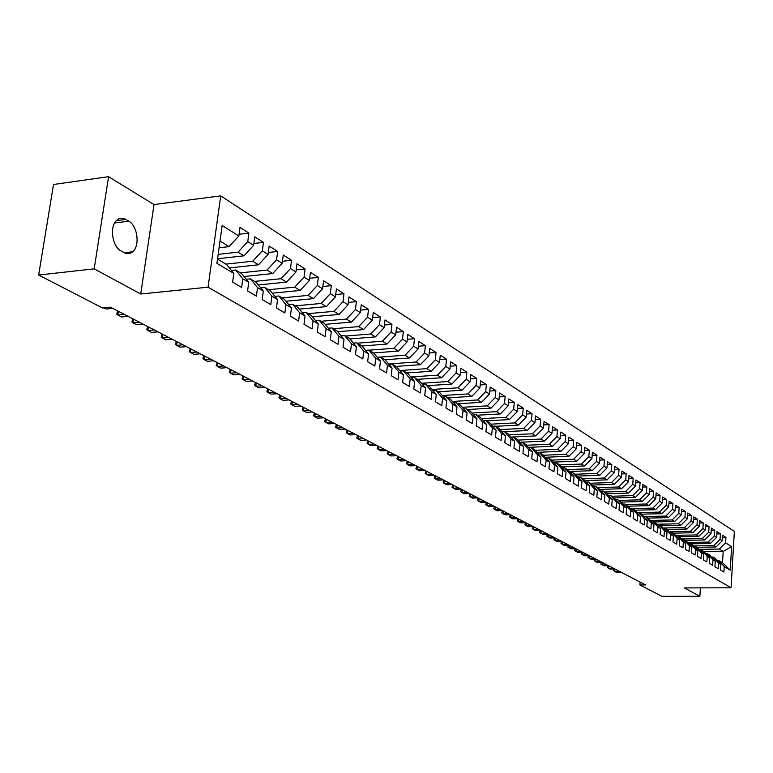 <?xml version="1.0" encoding="UTF-8"?>
<svg xmlns="http://www.w3.org/2000/svg" width="773" height="773" viewBox="0 0 773 773"><rect width="100%" height="100%" fill="white"/><g stroke="black" fill="none" stroke-linecap="round" stroke-linejoin="round"><path stroke-width="1.16" d="M108.578 176.679L94.19 268.849L140.734 294.011L154.02 204.565L108.578 176.679L53.521 184.486L38.65 275.033L102.587 307.983L110.491 307.21L645.6 584.929L639.918 584.958L661.968 596.321L699.874 596.302L700.396 587.866M154.02 204.565L220.72 195.869L734.35 531.389L731.094 587.78L208.063 287.189L220.72 195.869M704.01 551.69L723.18 551.449L731.616 546.627L725.605 542.839L725.924 537.399L722.61 535.283L722.291 540.742L720.059 539.341L720.388 533.863L717.015 531.708L716.687 537.216L714.426 535.786L714.754 530.268L711.344 528.094L711.005 533.631L708.706 532.182L709.044 526.626L705.585 524.413L705.237 529.998L702.899 528.519L703.256 522.935L699.729 520.683L699.381 526.307L697.014 524.809L697.362 519.176L693.796 516.895L693.429 522.558L691.023 521.041L691.391 515.369L687.757 513.05L687.39 518.751L684.955 517.205L685.322 511.494L681.641 509.146L681.264 514.886L678.781 513.32L679.158 507.561L675.418 505.175L675.032 510.953L672.51 509.368L672.906 503.571L669.099 501.146L668.703 506.972L666.152 505.358L666.548 499.513L662.683 497.049L662.277 502.914L659.678 501.281L660.084 495.396L656.161 492.894L655.746 498.798L653.108 497.136L653.523 491.213L649.533 488.662L649.117 494.614L646.431 492.923L646.856 486.951L642.798 484.371L642.373 490.362L639.638 488.642L640.073 482.632L635.957 480.004L635.512 486.043L632.739 484.294L633.184 478.236L629 475.559L628.546 481.656L625.724 479.878L626.178 473.772L621.917 471.047L621.463 477.183L618.593 475.376L619.057 469.221L614.728 466.457L614.255 472.641L611.346 470.805L611.82 464.602L607.414 461.79L606.931 468.023L603.964 466.158L604.447 459.906L599.974 457.046L599.481 463.327L596.466 461.423L596.959 455.123L592.398 452.215L591.896 458.553L588.833 456.611L589.335 450.263L584.697 447.306L584.185 453.693L581.064 451.722L581.576 445.316L576.861 442.311L576.339 448.736L573.16 446.736L573.692 440.281L568.889 437.218L568.348 443.702L565.111 441.663L565.652 435.16L560.763 432.039L560.212 438.581L556.927 436.503L557.478 429.943L552.502 426.764L551.941 433.363L548.588 431.247L549.149 424.628L544.086 421.401L543.506 428.049L540.095 425.894L540.675 419.227L535.515 415.932L534.926 422.638L531.447 420.444L532.046 413.719L526.78 410.366L526.181 417.12L522.635 414.888L523.244 408.105L517.891 404.694L517.272 411.507L513.659 409.236L514.287 402.395L508.827 398.907L508.199 405.786L504.518 403.467L505.155 396.568L499.6 393.022L498.943 399.96L495.193 397.593L495.851 390.636L490.179 387.012L489.522 394.017L485.695 391.602L486.372 384.587L480.584 380.896L479.907 387.959L476.013 385.495L476.699 378.412L470.805 374.654L470.11 381.775L466.129 379.272L466.834 372.122L460.824 368.286L460.109 375.475L456.06 372.924L456.775 365.706L450.649 361.793L449.915 369.05L445.779 366.441L446.523 359.165L440.262 355.174L439.508 362.489L435.296 359.832L436.049 352.488L429.672 348.41L428.899 355.802L424.59 353.087L425.372 345.676L418.85 341.511L418.058 348.971L413.661 346.198L414.463 338.719L407.815 334.467L406.994 341.995L402.511 339.163L403.332 331.617L396.539 327.279L395.699 334.873L391.119 331.984L391.959 324.36L385.022 319.935L384.162 327.607L379.485 324.65L380.345 316.949L373.262 312.427L372.383 320.177L367.59 317.152L368.479 309.384L361.242 304.765L360.334 312.582L355.445 309.5L356.363 301.654L348.952 296.929L348.034 304.823L343.028 301.673L343.966 293.75L336.4 288.918L335.443 296.89L330.332 293.672L331.298 285.662L323.558 280.725L322.583 288.783L317.355 285.488L318.341 277.401L310.427 272.347L309.422 280.483L304.069 277.111L305.084 268.946L296.987 263.777L295.953 271.999L290.484 268.55L291.527 260.298L283.237 255.013L282.174 263.313L276.579 259.776L277.652 251.447L269.168 246.036L268.076 254.423L262.337 250.81L263.448 242.384L254.761 236.838L253.631 245.321L247.756 241.62L248.896 233.098L239.997 227.426L238.847 235.997L229.088 246.635L220.015 241.031M731.616 546.627L730.253 570.155L724.214 566.541L718.639 560.435L717.131 560.444M238.847 235.997L222.151 225.474L216.933 263.351L233.784 273.42L232.615 282.106L241.64 287.43L242.79 278.802L248.722 282.348L247.582 290.938L256.394 296.136L257.515 287.595L263.303 291.063L262.192 299.566L270.792 304.639L271.883 296.185L277.536 299.566L276.463 307.983L284.86 312.939L285.923 304.581L291.44 307.876L290.397 316.205L298.6 321.046L299.634 312.775L305.026 316.002L304.011 324.245L312.031 328.979L313.036 320.785L318.312 323.935L317.317 332.09L325.162 336.719L326.129 328.612L331.288 331.694L330.322 339.772L337.994 344.294L338.941 336.265L343.985 339.279L343.048 347.28L350.546 351.705L351.464 343.753L356.401 346.7L355.483 354.614L362.817 358.943L363.716 351.077L368.547 353.966L367.658 361.803L374.828 366.035L375.707 358.247L380.432 361.068L379.562 368.827L386.587 372.973L387.437 365.252L392.066 368.016L391.225 375.707L398.095 379.765L398.926 372.122L403.458 374.828L402.627 382.442L409.361 386.413L410.173 378.847L414.608 381.495L413.806 389.032L420.396 392.926L421.188 385.427L425.527 388.017L424.744 395.496L431.208 399.303L431.972 391.872L436.233 394.414L435.47 401.815L441.798 405.554L442.543 398.192L446.717 400.685L445.973 408.018L452.176 411.68L452.901 404.385L456.988 406.82L456.263 414.096L462.341 417.681L463.056 410.453L467.056 412.84L466.351 420.048L472.313 423.565L473.008 416.396L476.931 418.744L476.245 425.884L482.091 429.334L482.767 422.232L486.623 424.532L485.946 431.605L491.676 434.986L492.343 427.952L496.121 430.213L495.464 437.218L501.078 440.542L501.725 433.566L505.436 435.779L504.798 442.736L510.306 445.982L510.943 439.074L514.576 441.248L513.948 448.137L519.359 451.326L519.978 444.475L523.543 446.61L522.935 453.442L528.249 456.572L528.848 449.78L532.355 451.867L531.756 458.64L536.974 461.723L537.564 454.978L540.994 457.036L540.414 463.752L545.535 466.776L546.105 460.09L549.487 462.109L548.917 468.767L553.941 471.733L554.502 465.104L557.816 467.095L557.265 473.694L562.203 476.612L562.754 470.032L566.01 471.984L565.459 478.535L570.31 481.395L570.851 474.873L574.049 476.786L573.518 483.289L578.281 486.101L578.803 479.637L581.953 481.511L581.431 487.956L586.108 490.72L586.62 484.304L589.712 486.149L589.21 492.546L593.809 495.261L594.311 488.894L597.345 490.71L596.853 497.058L601.375 499.725L601.858 493.416L604.844 495.193L604.36 501.484L608.805 504.112L609.279 497.851L612.216 499.6L611.743 505.842L616.11 508.421L616.583 502.208L619.463 503.938L618.999 510.132L623.299 512.663L623.753 506.499L626.594 508.199L626.14 514.345L630.372 516.837L630.816 510.721L633.609 512.383L633.164 518.49L637.319 520.944L637.754 514.866L640.498 516.509L640.073 522.558L644.16 524.973L644.585 518.944L647.281 520.567L646.866 526.568L650.885 528.945L651.301 522.963L653.958 524.548L653.543 530.52L657.504 532.848L657.92 526.915L660.529 528.481L660.123 534.394L664.017 536.694L664.422 530.8L666.993 532.346L666.597 538.221L670.433 540.482L670.819 534.636L673.36 536.143L672.964 541.979L676.742 544.202L677.129 538.395L679.622 539.892L679.245 545.68L682.955 547.873L683.332 542.105L685.786 543.574L685.419 549.323L689.072 551.487L689.439 545.757L691.864 547.207L691.497 552.908L695.101 555.033L695.458 549.352L697.835 550.782L697.478 556.444L701.034 558.541L701.382 552.898L703.73 554.299L703.382 559.923L706.87 561.99L707.218 556.386L709.527 557.768L709.189 563.353L712.629 565.382L712.967 559.816L715.238 561.179L714.909 566.725L718.301 568.725L718.629 563.208L720.871 564.541L720.542 570.059L723.886 572.03L724.214 566.541M218.17 254.394L238.065 252.172L243.978 255.824L217.571 258.733M247.756 241.62L238.065 252.172M253.631 245.321L243.978 255.824M217.522 259.09L226.644 264.569L233.784 273.42M225.909 264.124L252.742 261.226L258.52 264.791L229.339 267.902M262.337 250.81L252.742 261.226M268.076 254.423L258.52 264.791M242.79 278.802L235.668 269.999L231.388 270.444M235.668 269.999L241.601 273.565L248.722 282.348M240.432 272.859L267.072 270.067L272.714 273.545L243.997 276.521M276.579 259.776L267.072 270.067M282.174 263.313L272.714 273.545M257.515 287.595L250.404 278.86L246.239 279.285M250.404 278.86L256.211 282.348L263.303 291.063M254.617 281.391L281.072 278.705L286.59 282.106L258.317 284.937M290.484 268.55L281.072 278.705M295.953 271.999L286.59 282.106M271.883 296.185L264.801 287.517L260.743 287.923M264.801 287.517L270.473 290.928L277.536 299.566M268.482 289.73L294.755 287.141L300.137 290.464L272.309 293.17M304.069 277.111L294.755 287.141M309.422 280.483L300.137 290.464M285.923 304.581L278.869 295.972L274.908 296.359M278.869 295.972L284.406 299.306L291.44 307.876M282.039 297.885L308.127 295.392L313.394 298.639L285.981 301.228M317.355 285.488L308.127 295.392M322.583 288.783L313.394 298.639M299.634 312.775L292.609 304.233L288.744 304.601M292.609 304.233L298.02 307.49L305.026 316.002M295.296 305.857L321.201 303.451L326.341 306.63L299.344 309.103M330.332 293.672L321.201 303.451M335.443 296.89L326.341 306.63M313.036 320.785L306.04 312.311L302.272 312.65M306.04 312.311L311.326 315.49L318.312 323.935M308.253 313.645L333.975 311.345L339.009 314.447L312.408 316.804M343.028 301.673L333.975 311.345M348.034 304.823L339.009 314.447M326.129 328.612L319.162 320.206L315.49 320.524M319.162 320.206L324.331 323.317L331.288 331.694M320.94 321.278L346.478 319.056L351.406 322.09L325.182 324.341M355.445 309.5L346.478 319.056M360.334 312.582L351.406 322.09M338.941 336.265L331.994 327.926L328.409 328.225M331.994 327.926L337.057 330.97L343.985 339.279M333.347 328.738L358.711 326.602L363.532 329.569L337.685 331.723M367.59 317.152L358.711 326.602M372.383 320.177L363.532 329.569M351.464 343.753L344.555 335.472L341.048 335.762M344.555 335.472L349.502 338.448L356.401 346.7M345.492 336.042L370.682 333.984L375.398 336.893L349.918 338.951M379.485 324.65L370.682 333.984M384.162 327.607L375.398 336.893M363.716 351.077L356.836 342.864L353.416 343.135M356.836 342.864L361.677 345.773L368.547 353.966M357.387 343.193L382.393 341.212L387.012 344.062L361.89 346.024M391.119 331.984L382.393 341.212M395.699 334.873L387.012 344.062M375.707 358.247L368.856 350.092L365.513 350.343M368.856 350.092L373.591 352.932L380.432 361.068M369.03 350.188L393.863 348.285L398.385 351.077L373.601 352.952M402.511 339.163L393.863 348.285M406.994 341.995L398.385 351.077M387.437 365.252L380.616 357.165L377.35 357.406M380.616 357.165L385.254 359.947L392.066 368.016M377.253 357.29L405.1 355.213L409.526 357.947L384.925 359.754M413.661 346.198L405.1 355.213M418.058 348.971L409.526 357.947M398.926 372.122L392.133 364.083L388.935 364.315M392.133 364.083L396.675 366.817L403.458 374.828M388.655 363.977L416.096 362.006L420.435 364.682L396.008 366.412M424.59 353.087L416.096 362.006M428.899 355.802L420.435 364.682M410.173 378.847L403.409 370.866L400.288 371.088M403.409 370.866L407.854 373.543L414.608 381.495M399.825 370.538L426.88 368.653L431.131 371.272L406.859 372.944M435.296 359.832L426.88 368.653M439.508 362.489L431.131 371.272M421.188 385.427L414.454 377.504L411.4 377.717M414.454 377.504L418.802 380.123L425.527 388.017M410.763 376.973L437.441 375.166L441.605 377.736L417.507 379.34M445.779 366.441L437.441 375.166M449.915 369.05L441.605 377.736M431.972 391.872L425.266 384.017L422.28 384.21M425.266 384.017L429.537 386.577L436.233 394.414M421.488 383.273L447.789 381.553L451.867 384.075L427.933 385.621M456.06 372.924L447.789 381.553M460.109 375.475L451.867 384.075M442.543 398.192L435.875 390.394L432.948 390.578M435.875 390.394L440.05 392.906L446.717 400.685M431.991 389.457L457.935 387.814L461.935 390.278L438.165 391.766M466.129 379.272L457.935 387.814M470.11 381.775L461.935 390.278M452.901 404.385L446.263 396.636L443.402 396.81M446.263 396.636L450.359 399.1L456.988 406.82M442.291 395.515L467.887 393.95L471.81 396.365L448.195 397.795M476.013 385.495L467.887 393.95M479.907 387.959L471.81 396.365M463.056 410.453L456.447 402.762L453.645 402.926M456.447 402.762L460.457 405.178L467.056 412.84M452.389 401.467L477.637 399.97L481.492 402.337L458.031 403.719M485.695 391.602L477.637 399.97M489.522 394.017L481.492 402.337M473.008 416.396L466.428 408.762L463.684 408.917M466.428 408.762L470.371 411.13L476.931 418.744M462.293 407.303L487.203 405.873L490.981 408.202L467.684 409.516M495.193 397.593L487.203 405.873M498.943 399.96L490.981 408.202M482.767 422.232L476.216 414.657L473.53 414.801M476.216 414.657L480.081 416.976L486.623 424.532M472.003 413.024L496.595 411.661L500.295 413.942L477.154 415.217M504.518 403.467L496.595 411.661M508.199 405.786L500.295 413.942M492.343 427.952L485.821 420.425L483.193 420.57M485.821 420.425L489.609 422.705L496.121 430.213M481.531 418.647L505.803 417.343L509.436 419.584L486.449 420.802M513.659 409.236L505.803 417.343M517.272 411.507L509.436 419.584M501.725 433.566L495.242 426.087L492.662 426.223M495.242 426.087L498.962 428.329L505.436 435.779M490.874 424.164L514.847 422.918L518.412 425.121L495.57 426.29M522.635 414.888L514.847 422.918M526.181 417.12L518.412 425.121M510.943 439.074L504.489 431.653L501.957 431.778M504.489 431.653L508.132 433.846L514.576 441.248M500.044 429.575L523.717 428.397L527.215 430.551L504.527 431.672M531.447 420.444L523.717 428.397M534.926 422.638L527.215 430.551M519.978 444.475L513.552 437.103L511.079 437.218M513.552 437.103L517.137 439.257L523.543 446.61M509.049 434.899L532.423 433.769L535.863 435.885L510.953 437.074M540.095 425.894L532.423 433.769M543.506 428.049L535.863 435.885M528.848 449.78L522.461 442.456L520.026 442.571M522.461 442.456L525.969 444.572L532.355 451.867M517.891 440.117L540.974 439.045L544.356 441.122L519.756 442.262M548.588 431.247L540.974 439.045M551.941 433.363L544.356 441.122M537.564 454.978L531.196 447.712L528.809 447.818M531.196 447.712L534.645 449.789L540.994 457.036M526.568 445.248L549.381 444.224L552.695 446.272L528.403 447.354M556.927 436.503L549.381 444.224M560.212 438.581L552.695 446.272M546.105 460.09L539.776 452.872L537.438 452.978M539.776 452.872L543.168 454.911L549.487 462.109M535.09 450.292L557.623 449.316L560.889 451.326L536.897 452.35M565.111 441.663L557.623 449.316M568.348 443.702L560.889 451.326M554.502 465.104L548.202 457.945L545.912 458.031M548.202 457.945L551.535 459.945L557.816 467.095M543.458 455.249L565.73 454.311L568.928 456.283L545.236 457.268M573.16 446.736L565.73 454.311M576.339 448.736L568.928 456.283M562.754 470.032L556.483 462.921L554.231 463.008M556.483 462.921L559.749 464.882L566.01 471.984M551.68 460.109L573.692 459.22L576.842 461.162L553.429 462.099M581.064 451.722L573.692 459.22M584.185 453.693L576.842 461.162M570.851 474.873L564.609 467.81L562.396 467.887M564.609 467.81L567.817 469.733L574.049 476.786M559.758 464.902L581.518 464.051L584.61 465.955L561.478 466.844M588.833 456.611L581.518 464.051M591.896 458.553L584.61 465.955M578.803 479.637L572.6 472.612L570.426 472.69M572.6 472.612L575.75 474.506L581.953 481.511M567.595 469.607L589.21 468.796L592.244 470.67L569.392 471.511M596.466 461.423L589.21 468.796M599.481 463.327L592.244 470.67M586.62 484.304L580.446 477.328L578.31 477.405M580.446 477.328L583.547 479.192L589.712 486.149M575.296 474.226L596.766 473.453L599.751 475.298L577.16 476.1M603.964 466.158L596.766 473.453M606.931 468.023L599.751 475.298M594.311 488.894L588.156 481.966L586.069 482.043M588.156 481.966L591.21 483.801L597.345 490.71M582.861 478.777L604.196 478.043L607.134 479.849L584.803 480.613M611.346 470.805L604.196 478.043M614.255 472.641L607.134 479.849M601.858 493.416L595.741 486.526L593.683 486.594M595.741 486.526L598.737 488.333L604.844 495.193M590.292 483.251L611.501 482.545L614.39 484.333L592.321 485.048M618.593 475.376L611.501 482.545M621.463 477.183L614.39 484.333M609.279 497.851L603.191 491.01L601.172 491.068M603.191 491.01L606.138 492.778L612.216 499.6M597.616 487.657L618.69 486.98L621.531 488.729L599.703 489.415M625.724 479.878L618.69 486.98M628.546 481.656L621.531 488.729M616.583 502.208L610.525 495.416L608.535 495.474M610.525 495.416L613.414 497.155L619.463 503.938M604.805 491.986L625.753 491.338L628.546 493.068L606.969 493.715M632.739 484.294L625.753 491.338M635.512 486.043L628.546 493.068M623.753 506.499L617.724 499.754L615.781 499.802M617.724 499.754L620.574 501.464L626.594 508.199M611.887 496.237L632.701 495.628L635.454 497.319L614.12 497.938M639.638 488.642L632.701 495.628M642.373 490.362L635.454 497.319M630.816 510.721L624.816 504.015L622.903 504.064M624.816 504.015L627.618 505.697L633.609 512.383M618.854 500.431L639.542 499.851L642.247 501.513L621.144 502.092M646.431 492.923L639.542 499.851M649.117 494.614L642.247 501.513M637.754 514.866L631.783 508.199L629.908 508.257M631.783 508.199L634.546 509.861L640.498 516.509M625.705 504.547L646.267 503.996L648.934 505.639L628.062 506.189M653.108 497.136L646.267 503.996M655.746 498.798L648.934 505.639M644.585 518.944L638.643 512.325L636.797 512.373M638.643 512.325L641.358 513.958L647.281 520.567M632.459 508.605L652.895 508.083L655.514 509.697L634.865 510.219M659.678 501.281L652.895 508.083M662.277 502.914L655.514 509.697M651.301 522.963L645.397 516.383L643.571 516.432M645.397 516.383L648.064 517.987L653.958 524.548M639.097 512.596L659.408 512.103L661.988 513.687L641.561 514.18M666.152 505.358L659.408 512.103M668.703 506.972L661.988 513.687M657.92 526.915L652.035 520.374L650.248 520.422M652.035 520.374L654.663 521.959L660.529 528.481M645.629 516.528L665.824 516.055L668.355 517.62L648.151 518.084M672.51 509.368L665.824 516.055M675.032 510.953L668.355 517.62M664.422 530.8L658.567 524.307L656.808 524.345M658.567 524.307L661.157 525.862L666.993 532.346M652.064 520.403L672.133 519.949L674.636 521.495L654.615 521.93M678.781 513.32L672.133 519.949M681.264 514.886L674.636 521.495M670.819 534.636L665.002 528.172L663.273 528.21M665.002 528.172L667.543 529.708L673.36 536.143M656.712 524.239L678.356 523.785L680.81 525.302L660.905 525.717M684.955 517.205L678.356 523.785M687.39 518.751L680.81 525.302M677.129 538.395L671.331 531.988L669.631 532.017M671.331 531.988L673.834 533.486L679.622 539.892M663.07 527.988L684.472 527.563L686.897 529.061L667.109 529.447M691.023 521.041L684.472 527.563M693.429 522.558L686.897 529.061M683.332 542.105L677.563 535.728L675.892 535.766M677.563 535.728L680.027 537.216L685.786 543.574M669.331 531.679L690.502 531.283L692.888 532.752L673.215 533.119M697.014 524.809L690.502 531.283M699.381 526.307L692.888 532.752M689.439 545.757L683.699 539.419L682.057 539.448M683.699 539.419L686.134 540.887L691.864 547.207M675.486 535.322L696.434 534.945L698.792 536.394L679.235 536.733M702.899 528.519L696.434 534.945M705.237 529.998L698.792 536.394M695.458 549.352L689.748 543.061L688.125 543.081M689.748 543.061L692.135 544.492L697.835 550.782M681.554 538.897L702.29 538.549L704.599 539.979L685.158 540.298M708.706 532.182L702.29 538.549M711.005 533.631L704.599 539.979M701.382 552.898L695.7 546.637L694.106 546.656M695.7 546.637L698.058 548.057L703.73 554.299M687.535 542.433L708.049 542.105L710.329 543.516L690.994 543.815M714.426 535.786L708.049 542.105M716.687 537.216L710.329 543.516M707.218 556.386L701.565 550.163L699.99 550.183M701.565 550.163L703.884 551.555L709.527 557.768M693.42 545.912L713.721 545.612L715.972 546.994L696.753 547.274M720.059 539.341L713.721 545.612M722.291 540.742L715.972 546.994M712.967 559.816L707.334 553.632L705.788 553.652M707.334 553.632L709.624 555.014L715.238 561.179M699.217 549.332L719.315 549.062L723.18 551.449L722.513 562.763L718.639 560.435M725.605 542.839L719.315 549.062M718.629 563.208L713.025 557.062L711.508 557.072M713.025 557.062L715.276 558.415L720.871 564.541M94.19 268.849L38.65 275.033M731.094 587.78L684.366 587.915L699.874 596.302M140.734 294.011L208.063 287.189M640.121 582.088L639.918 584.958M219.088 247.775L229.088 246.635M730.253 570.155L722.513 562.763M125.796 219.445C122.414 217.571 119.342 217.899 116.559 220.44C109.36 226.673 112.288 246.597 121.003 250.877L124.009 252.568C127.187 254.259 130.096 253.988 132.734 251.756C140.145 245.872 137.565 225.803 128.772 221.204L125.796 219.445L116.356 220.643M725.924 537.399L722.484 537.457M720.388 533.863L716.89 533.921M714.754 530.268L711.208 530.336M709.044 526.626L705.44 526.703M703.256 522.935L699.584 523.012M697.362 519.176L693.642 519.263M691.391 515.369L687.603 515.456M685.322 511.494L681.477 511.591M679.158 507.561L675.254 507.668M672.906 503.571L668.925 503.677M666.548 499.513L662.509 499.629M660.084 495.396L655.977 495.512M653.523 491.213L649.349 491.338M646.856 486.951L642.605 487.087M640.073 482.632L635.754 482.777M633.184 478.236L628.787 478.39M626.178 473.772L621.705 473.926M619.057 469.221L614.506 469.395M611.82 464.602L607.182 464.786M604.447 459.906L599.732 460.09M596.959 455.123L592.157 455.326M589.335 450.263L584.446 450.475M581.576 445.316L576.6 445.538M573.692 440.281L568.609 440.513M565.652 435.16L560.483 435.402M557.478 429.943L552.212 430.203M549.149 424.628L543.777 424.908M540.675 419.227L535.196 419.517M532.046 413.719L526.461 414.019M523.244 408.105L517.552 408.424M514.287 402.395L508.479 402.733M505.155 396.568L499.232 396.926M495.851 390.636L489.802 391.003M486.372 384.587L480.197 384.973M476.699 378.412L470.399 378.828M466.834 372.122L460.399 372.557M456.775 365.706L450.205 366.17M446.523 359.165L439.808 359.648M436.049 352.488L429.189 353M425.372 345.676L418.357 346.207M414.463 338.719L407.294 339.279M403.332 331.617L395.998 332.216M391.959 324.36L384.461 324.989M380.345 316.949L372.673 317.616M368.479 309.384L360.624 310.089M356.363 301.654L348.314 302.388M343.966 293.75L335.724 294.532M331.298 285.662L322.853 286.493M318.341 277.401L309.693 278.27M305.084 268.946L296.223 269.864M291.527 260.298L282.435 261.274M277.652 251.447L268.328 252.471M263.448 242.384L253.882 243.476M248.896 233.098L239.079 234.258M608.689 565.778L608.496 568.242L610.061 569.054L614.912 569.005L614.719 571.45L619.56 571.421M613.617 569.015L613.443 570.58L616.265 572.252L621.096 572.213M607.423 565.768L607.22 567.363L608.496 568.242L613.356 568.203M602.37 562.502L602.186 564.986L607.066 564.937M601.133 562.464L600.901 564.106L603.771 565.797L608.651 565.759M595.973 559.179L595.78 561.671L600.689 561.623M594.756 559.121L594.495 560.792L597.384 562.502L602.293 562.454M589.47 555.806L589.277 558.319L594.215 558.261M588.282 555.719L587.992 557.439L590.91 559.159L595.838 559.111M582.871 552.376L582.678 554.917L587.644 554.85M581.711 552.27L581.393 554.028L584.33 555.768L589.297 555.71M576.185 548.907L575.972 551.458L580.967 551.391M575.054 548.772L574.687 550.569L577.663 552.328L582.649 552.26M569.382 545.38L569.179 547.951L574.194 547.873M568.281 545.216L567.894 547.062L570.889 548.83L575.904 548.762M562.483 541.796L562.271 544.385L567.324 544.308M561.411 541.612L560.985 543.496L564.01 545.284L569.054 545.207M555.487 538.163L555.265 540.771L560.348 540.685M554.444 537.94L553.98 539.873L557.024 541.68L562.097 541.593M548.366 534.472L548.144 537.1L553.255 537.003M547.361 534.22L546.859 536.201L549.941 538.018L555.033 537.931M541.148 530.722L540.916 533.37L546.057 533.273M540.172 530.442L539.631 532.471L542.743 534.307L547.864 534.211M533.814 526.915L533.583 529.582L538.742 529.476M532.868 526.597L532.288 528.684L535.428 530.529L540.588 530.433M526.355 523.05L526.123 525.737L531.322 525.621M525.447 522.693L524.828 524.828L527.998 526.703L533.186 526.587M518.789 519.118L518.548 521.823L523.775 521.707M517.91 518.731L517.253 520.915L520.451 522.809L525.669 522.693M511.098 515.127L510.847 517.852L516.103 517.726M503.281 511.069L503.03 513.813L504.991 514.828L510.267 514.702L509.562 516.944L512.789 518.847L518.036 518.722M502.44 510.634L501.735 512.905L503.03 513.813L508.315 513.678M495.329 506.943L495.078 509.707L500.392 509.571M494.498 506.508L493.783 508.798L495.078 509.707L497.078 510.74L502.382 510.605M487.261 502.75L486.99 505.542L492.343 505.387M486.42 502.315L485.705 504.624L486.99 505.542L489.029 506.586L494.362 506.441M479.047 498.488L478.777 501.3L484.159 501.146M478.207 498.063L477.492 500.392L478.777 501.3L480.845 502.363L486.217 502.208M470.699 494.16L470.428 496.991L475.839 496.826M469.868 493.725L469.143 496.073L470.428 496.991L472.525 498.073L477.927 497.909M462.206 489.753L461.935 492.604L467.375 492.43M461.375 489.319L460.65 491.686L461.935 492.604L464.071 493.705L469.501 493.541M453.577 485.27L453.297 488.149L458.766 487.966M452.746 484.845L452.012 487.232L453.297 488.149L455.471 489.27L460.93 489.087M444.794 480.719L444.504 483.618L450.012 483.425M443.963 480.284L443.229 482.7L444.504 483.618L446.717 484.758L452.215 484.565M435.866 476.081L435.566 478.999L441.103 478.796M435.035 475.646L434.291 478.081L435.566 478.999L437.818 480.159L443.344 479.965M426.773 471.366L426.474 474.303L432.039 474.1M425.942 470.931L425.198 473.385L426.474 474.303L428.764 475.492L434.32 475.279M417.526 466.563L417.217 469.53L422.821 469.308M416.695 466.129L415.942 468.612L417.217 469.53L419.546 470.728L425.14 470.515M408.115 461.674L407.796 464.67L413.429 464.438M407.284 461.249L406.521 463.742L407.796 464.67L410.163 465.897L415.797 465.665M398.53 456.708L398.201 459.722L403.873 459.481M397.699 456.273L396.936 458.795L398.201 459.722L400.617 460.969L406.279 460.727M388.771 451.645L388.442 454.679L394.143 454.427M387.949 451.21L387.176 453.761L390.896 455.954L396.597 455.703M378.838 446.485L378.499 449.548L384.239 449.287M378.016 446.06L377.243 448.63L378.499 449.548L381.002 450.843L386.732 450.582M368.721 441.228L368.373 444.33L374.151 444.05M367.9 440.803L367.117 443.402L368.373 444.33L370.924 445.644L376.693 445.374M358.411 435.885L358.063 439.006L363.87 438.716M357.599 435.46L356.807 438.078L358.063 439.006L360.653 440.339L366.46 440.059M347.918 430.435L347.55 433.585L353.396 433.286M347.096 430.01L346.304 432.658L347.55 433.585L350.198 434.948L356.034 434.648M337.212 424.879L336.844 428.058L342.729 427.74M336.41 424.464L335.608 427.131L336.844 428.058L339.54 429.45L345.415 429.141M326.312 419.227L325.935 422.425L331.849 422.097M325.51 418.802L324.699 421.498L325.935 422.425L328.68 423.846L334.593 423.517M315.2 413.458L314.814 416.686L320.766 416.347M314.398 413.043L313.587 415.758L314.814 416.686L317.616 418.135L323.558 417.797M303.866 407.574L303.47 410.83L309.461 410.482M303.064 407.158L302.253 409.912L303.47 410.83L306.33 412.309L312.311 411.961M292.31 401.583L291.904 404.868L297.934 404.501M291.518 401.168L290.696 403.941L291.904 404.868L294.822 406.366L300.842 405.999M280.531 395.467L280.116 398.781L286.184 398.395M279.739 395.051L278.908 397.863L280.116 398.781L283.082 400.317L289.141 399.931M268.511 389.225L268.086 392.568L274.183 392.172M267.719 388.819L266.888 391.65L268.086 392.568L271.11 394.133L277.207 393.737M256.24 382.857L255.805 386.239L261.95 385.824M255.467 382.451L254.617 385.321L255.805 386.239L258.897 387.833L265.033 387.418M243.727 376.364L243.282 379.775L249.457 379.34M242.954 375.958L242.104 378.857L243.282 379.775L246.432 381.398L252.607 380.973M230.953 369.736L230.489 373.175L236.712 372.721M230.18 369.33L229.32 372.257L230.489 373.175L233.717 374.837L239.92 374.383M217.909 362.962L217.435 366.441L223.697 365.967M217.145 362.566L216.276 365.523L217.435 366.441L220.73 368.132L226.972 367.668M204.584 356.044L204.101 359.561L210.401 359.068M203.83 355.657L202.961 358.653L204.101 359.561L207.464 361.291L213.754 360.807M190.979 348.99L190.487 352.527L196.825 352.015M190.235 348.604L189.356 351.628L190.487 352.527L193.917 354.305L200.246 353.792M177.085 341.772L176.573 345.347L182.95 344.816M176.341 341.386L175.461 344.449L176.573 345.347L180.08 347.164L186.448 346.633M162.881 334.4L162.359 338.014L168.775 337.463M162.146 334.023L161.257 337.115L162.359 338.014L165.944 339.859L172.35 339.318M148.368 326.873L147.827 330.515L154.281 329.945M147.643 326.496L146.744 329.627L147.827 330.515L151.489 332.409L157.934 331.839M133.526 319.162L132.975 322.853L139.469 322.254M132.811 318.795L131.903 321.964L132.975 322.853L136.715 324.786L143.208 324.187M118.346 311.287L117.786 315.007L124.318 314.389M117.641 310.92L116.723 314.128L117.786 315.007L121.612 316.988L128.134 316.37M103.92 307.857L106.162 309.016L112.732 308.369M114.636 222.982L128.772 221.204M124.298 252.732L132.734 251.756"/></g></svg>
